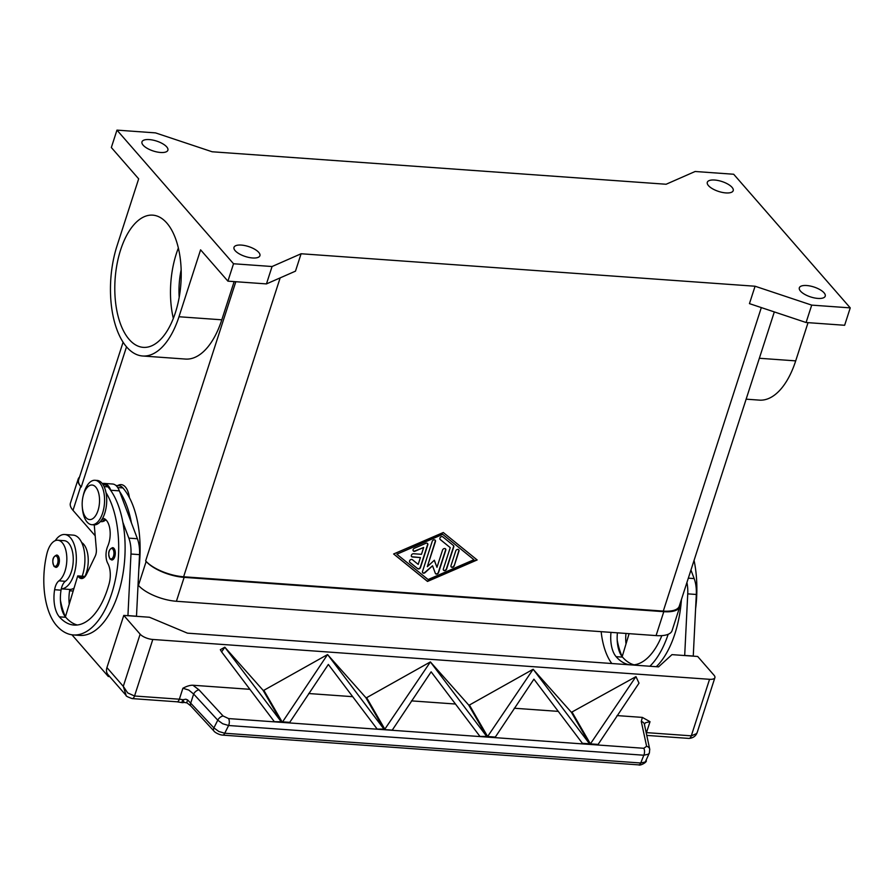 <?xml version="1.0" encoding="UTF-8"?>
<svg xmlns="http://www.w3.org/2000/svg" width="895" height="895" viewBox="0 0 895 895"><rect width="100%" height="100%" fill="white"/><g stroke="black" fill="none" stroke-linecap="round" stroke-linejoin="round"><path stroke-width="1.34" d="M732.032 187.323A13.615 5.236 -162.1 0 1 733.206 190.657A13.615 5.236 -162.1 0 1 722.354 192.425A13.615 5.236 -162.1 0 1 708.482 185.634A13.615 5.236 -162.1 0 1 707.307 182.289A13.615 5.236 -162.1 0 1 718.159 180.522A13.615 5.236 -162.1 0 1 732.032 187.323M824.06 292.822A13.615 5.236 -162.1 0 1 825.235 296.156A13.615 5.236 -162.1 0 1 814.372 297.923A13.615 5.236 -162.1 0 1 800.51 291.132A13.615 5.236 -162.1 0 1 799.336 287.787A13.615 5.236 -162.1 0 1 810.188 286.02A13.615 5.236 -162.1 0 1 824.06 292.822M258.733 252.368A13.615 5.236 -162.1 0 1 259.908 255.713A13.615 5.236 -162.1 0 1 249.045 257.48A13.615 5.236 -162.1 0 1 235.172 250.689A13.615 5.236 -162.1 0 1 233.998 247.344A13.615 5.236 -162.1 0 1 244.861 245.577A13.615 5.236 -162.1 0 1 258.733 252.368M166.705 146.869A13.615 5.236 -162.1 0 1 167.88 150.215A13.615 5.236 -162.1 0 1 157.017 151.982A13.615 5.236 -162.1 0 1 143.155 145.191A13.615 5.236 -162.1 0 1 141.981 141.846A13.615 5.236 -162.1 0 1 152.832 140.079A13.615 5.236 -162.1 0 1 166.705 146.869M166.817 223.034A66.275 32.97 94.1 0 1 178.955 298.583A66.275 32.97 94.1 0 1 143.278 347.361A66.275 32.97 94.1 0 1 129.204 339.473A66.275 32.97 94.1 0 1 117.066 263.924A66.275 32.97 94.1 0 1 152.743 215.147A66.275 32.97 94.1 0 1 166.817 223.034M82.273 506.816L82.396 508.282A22.274 11.076 -85.9 0 0 91.838 524.705A22.274 11.076 -85.9 0 0 102.623 513.048A22.274 11.076 -85.9 0 0 95.015 480.279A22.274 11.076 -85.9 0 0 84.219 491.948A22.274 11.076 -85.9 0 0 83.336 495.192L83 496.624A17.318 8.614 -85.9 0 0 82.273 506.816A17.318 8.614 -85.9 0 0 88.941 519.48A17.318 8.614 -85.9 0 0 98.014 510.519A17.318 8.614 -85.9 0 0 95.765 487.093A17.318 8.614 -85.9 0 0 83.694 494.107A17.318 8.614 -85.9 0 0 83 496.624M91.838 524.705L93.975 524.862A22.274 11.076 -85.9 0 0 104.771 513.193A22.274 11.076 -85.9 0 0 97.152 480.436L95.015 480.279M102.601 518.294A17.318 8.614 94.1 0 1 102.746 518.306A17.318 8.614 94.1 0 1 109.727 528.274A17.318 8.614 94.1 0 1 107.747 546.218A12.373 6.153 -85.9 0 0 107.792 563.369A17.318 8.614 94.1 0 1 109.145 583.697A69.295 34.469 94.1 0 1 74.061 625.068A69.295 34.469 94.1 0 1 59.338 616.834A24.747 12.306 94.1 0 1 54.617 589.715A12.373 6.153 94.1 0 1 58.936 580.844A21.032 10.46 -85.9 0 0 65.749 568.437A21.032 10.46 -85.9 0 0 57.795 540.222A21.032 10.46 -85.9 0 0 46.842 553.971A58.533 29.121 -85.9 0 0 56.53 625.527A79.196 39.391 -85.9 0 0 73.356 634.947A79.196 39.391 -85.9 0 0 114.817 582.186A79.196 39.391 -85.9 0 0 106.013 492.608M55.244 540.658A27.219 13.537 94.1 0 1 64.664 534.505A27.219 13.537 94.1 0 1 73.961 574.556A27.219 13.537 94.1 0 1 61.296 588.832A12.373 6.153 94.1 0 1 65.357 581.303A21.032 10.46 -85.9 0 0 72.171 568.896A21.032 10.46 -85.9 0 0 64.216 540.681L57.795 540.222M102.298 483.591A19.802 9.845 94.1 0 1 104.044 483.401A19.802 9.845 94.1 0 1 110.801 490.247L111.069 490.952A79.196 39.391 -85.9 0 0 107.903 486.846A18.56 9.23 -85.9 0 0 103.954 484.642L102.992 484.575M84.924 576.414A21.032 10.46 -85.9 0 0 87.162 569.97A21.032 10.46 -85.9 0 0 81.669 542.549M138.837 569.075A79.196 39.391 -85.9 0 0 122.883 487.92A18.56 9.23 -85.9 0 0 118.945 485.716L115.936 485.493M69.251 604.103A24.747 12.306 94.1 0 1 69.609 590.789A12.373 6.153 94.1 0 1 69.866 589.447A27.219 13.537 94.1 0 1 69.34 589.425L61.296 588.854A12.373 6.153 94.1 0 0 61.039 590.174A24.747 12.306 94.1 0 0 65.402 616.868L77.731 575.899L78.76 577.074A12.373 6.153 -85.9 0 0 81.389 578.539A12.373 6.153 -85.9 0 0 86.524 574.232L95.228 556.142A7.428 3.692 -85.9 0 0 96.347 549.329L94.255 524.873M69.866 589.447A27.219 13.537 -85.9 0 0 74.05 588.138M82.172 576.212A27.219 13.537 -85.9 0 0 82.53 575.172A27.219 13.537 -85.9 0 0 73.222 535.12L64.664 534.505M56.732 555.034A6.187 3.077 94.1 0 1 58.052 555.773A6.187 3.077 94.1 0 1 59.182 562.821A6.187 3.077 94.1 0 1 55.848 567.374L54.069 566.423C51.753 560.55 52.637 556.757 56.732 555.034M112.647 547.628A6.187 3.077 94.1 0 1 113.956 548.366A6.187 3.077 94.1 0 1 115.097 555.415A6.187 3.077 94.1 0 1 111.763 559.979L109.984 559.017C107.668 553.155 108.552 549.351 112.647 547.628M644.378 724.268L645.496 722.746L650.016 721.683L642.341 717.398L641.29 721.493L646.615 746.296L643.785 748.287L228.572 718.573L223.112 716L198.992 689.844A4.945 2.719 137.3 0 0 195.96 691.253A4.945 2.719 137.3 0 0 193.644 694.028L217.765 720.184L222.698 723.753L228.605 725.509A4.945 2.461 -85.9 0 0 229.321 721.873A4.945 2.461 -85.9 0 0 228.572 718.573M638.258 764.789A4.945 2.461 -85.9 0 0 638.616 764.867A4.945 2.461 -85.9 0 0 638.996 764.845A4.945 2.461 -85.9 0 0 640.742 762.999L224.734 733.24L218.816 731.483L213.894 727.903L187.715 700.002L185.858 699.196L182.848 699.767A9.901 3.804 17.9 0 0 179.358 699.208L134.541 695.997L127.694 692.92L123.286 686.353L126.161 695.493M646.772 735.41L688.904 738.42C693.233 738.073 696.03 735.992 697.283 732.177L714.892 677.66A9.901 3.804 -162.1 0 0 714.031 675.233L697.675 656.471L671.977 654.637L658.552 666.865L187.447 633.157L149.476 617.248L123.778 615.413L106.93 667.592A9.901 7.697 138.9 0 0 107.445 673.924A9.901 7.697 138.9 0 0 108.038 674.707L126.016 695.325C125.703 695.952 127.75 697.048 132.147 698.581A4.945 2.461 94.1 0 1 132.012 698.57M187.715 700.002A4.945 1.063 121.7 0 0 187.033 702.911L190.758 705.898A4.945 2.719 137.3 0 1 190.534 705.584A4.945 2.719 137.3 0 1 190.792 702.866L193.644 694.028L188.8 690.079L182.893 688.255L179.358 699.208A4.945 2.461 94.1 0 1 177.769 701.59A4.945 2.461 94.1 0 1 176.964 701.792L132.136 698.592A4.945 2.461 94.1 0 0 132.941 698.391A4.945 2.461 94.1 0 0 134.541 695.997L152.799 639.466A9.901 3.804 -162.1 0 1 145.538 637.665A9.901 3.804 -162.1 0 1 140.135 634.175L123.286 686.353L106.93 667.592M646.335 760.683C646.85 762.428 640.07 765.975 638.627 764.867A4.945 2.461 -85.9 0 0 638.627 764.878L222.609 735.108A4.945 2.461 94.1 0 1 222.609 735.108A4.945 2.461 94.1 0 0 222.989 735.075A4.945 2.461 94.1 0 0 224.734 733.24L228.605 725.509L643.818 755.223L648.36 754.205L649.423 752.885L645.284 761.992L640.742 762.999L643.818 755.223A4.945 2.461 -85.9 0 0 644.534 751.587A4.945 2.461 -85.9 0 0 643.785 748.287M649.77 749.484A4.945 3.972 167.9 0 0 649.714 749.137L644.4 724.323A4.945 3.972 167.9 0 0 644.389 724.312A4.945 3.972 167.9 0 0 643.986 723.305A4.945 3.972 167.9 0 0 641.29 721.493M697.283 732.177L696.567 733.62L691.298 735.835L646.481 732.625A9.901 3.804 17.9 0 0 646.168 732.602M714.892 677.66A9.901 3.804 -162.1 0 1 714.423 678.365A9.901 3.804 -162.1 0 1 709.556 679.305L691.298 735.835A4.945 2.461 -85.9 0 1 689.709 738.218A4.945 2.461 -85.9 0 1 688.904 738.42M409.597 562.105A1.857 1.443 138.9 0 0 409.619 562.127L417.439 568.459A1.857 1.443 138.9 0 0 420.303 567.217L427.586 544.652A1.857 1.443 138.9 0 0 427.474 543.444M427.799 544.887L420.505 567.452A1.857 1.443 -41.1 0 1 417.641 568.694L409.832 562.362A1.857 1.443 -41.1 0 1 412.349 559.655L418.2 564.398L420.415 557.574L412.382 556.992A1.857 1.443 -41.1 0 1 413.434 553.736L421.467 554.307L423.671 547.471L415.079 551.197A1.857 1.443 -41.1 0 1 414.385 548.255L425.841 543.299A1.857 1.443 -41.1 0 1 427.799 544.887L427.586 544.652M413.233 550.817A1.857 1.443 138.9 0 0 414.877 550.962L423.671 547.471M411.42 556.455A1.857 1.443 138.9 0 0 412.181 556.757L420.415 557.574M454.224 565.83A1.857 1.443 -41.1 0 1 451.013 565.595L455.745 550.928A1.857 1.443 -41.1 0 1 458.967 551.152L454.224 565.83L458.755 550.917A1.857 1.443 138.9 0 0 458.643 549.709M451.125 566.803A1.857 1.443 138.9 0 0 454.022 565.595M473.936 559.733L442.477 534.158L396.854 554.218L428.101 579.546L473.936 559.733L442.477 534.158M442.689 534.393L396.854 554.218M443.293 532.514L477.147 559.957L427.497 581.437L393.632 553.983L443.293 532.514M393.688 553.96L427.284 581.202L476.89 559.755M443.484 570.104A1.857 1.443 138.9 0 0 446.381 568.896L453.552 546.7A1.857 1.443 138.9 0 0 453.441 545.491M453.754 546.934L446.583 569.13A1.857 1.443 -41.1 0 1 443.372 568.896L450.241 547.65L440.206 539.517A1.857 1.443 -41.1 0 1 442.723 536.81L453.407 545.469A1.857 1.443 -41.1 0 1 453.754 546.934L453.552 546.7M439.971 539.26A1.857 1.443 138.9 0 0 440.004 539.282L450.241 547.65M427.34 566.647L434.343 560.236L436.973 567.329L442.577 549.989A1.857 1.443 -41.1 0 1 445.788 550.212L438.561 572.599A1.857 1.443 -41.1 0 1 435.35 573.348L432.542 565.797L425.103 572.61A1.857 1.443 -41.1 0 1 422.507 571.446L432.218 541.352A1.857 1.443 -41.1 0 1 435.44 541.576L427.34 566.647L435.227 541.341A1.857 1.443 138.9 0 0 435.115 540.132M422.619 572.655A1.857 1.443 138.9 0 0 424.901 572.375L432.542 565.797M435.462 573.572A1.857 1.443 138.9 0 0 438.36 572.364L445.587 549.977A1.857 1.443 138.9 0 0 445.475 548.769M436.973 567.329L434.254 560.315M755.078 286.232L749.451 303.629L806.082 322.513L844.634 325.277L850.25 307.88L733.687 174.245L695.135 171.493L666.115 184.247L212.137 151.77L155.506 132.885L116.965 130.122L233.528 263.756L272.069 266.52L301.1 253.755L755.078 286.232L811.709 305.117L850.25 307.88M301.1 253.755L295.484 271.151L266.453 283.905L227.912 281.153L200.592 249.828L178.978 316.752L221.803 319.806A74.934 37.277 94.1 0 1 185.489 359.063L142.663 355.997A74.934 37.277 -85.9 0 0 178.978 316.752M679.898 604.248A29.692 11.411 -162.1 0 1 679.797 606.743A29.692 11.411 -162.1 0 1 663.799 611.677L184.135 577.365A29.692 11.411 -162.1 0 1 146.165 561.456L145.65 560.874A29.692 11.411 17.9 0 0 183.62 576.772L663.296 611.095A29.692 11.411 17.9 0 0 679.283 606.15L774.32 311.919M223.112 716A4.945 2.719 -42.7 0 0 220.08 717.41A4.945 2.719 -42.7 0 0 217.765 720.184L213.894 727.903A4.945 2.719 137.3 0 0 213.636 730.622A4.945 2.719 137.3 0 0 213.86 730.946C214.453 732.188 219.096 734.896 222.62 735.108A4.945 2.461 94.1 0 1 222.531 735.097M176.964 701.792L181.372 702.519A4.945 0.85 -76.3 0 0 182.848 699.767L184.124 702.396L187.044 702.911A4.945 1.063 121.7 0 0 187.089 702.944M184.124 702.396L184.135 702.385A4.945 4.945 0 0 1 181.372 702.519M327.615 654.581L384.302 729.57L377.164 729.067L328.342 664.459L289.454 722.791L282.317 722.276L327.559 654.569L365.842 697.619L384.302 729.582L377.164 729.067L384.033 729.101M282.048 721.806L289.186 722.31L282.317 722.276L263.846 690.313L327.559 654.569M384.828 729.156L430.394 661.931L487.093 736.932L479.955 736.417L431.133 671.821L392.245 730.141L385.107 729.638L392.245 730.141L385.107 729.638L366.637 697.675L430.35 661.931M430.394 661.931L468.633 704.969L487.093 736.932L479.955 736.417L486.813 736.451M533.185 669.281L589.883 744.282L582.746 743.767L533.923 679.171L495.036 737.502L487.618 736.507L533.129 669.281L571.413 712.319L635.965 676.642L639.008 683.142L597.815 744.853L590.409 743.868L635.92 676.631M487.618 736.507L494.756 737.021L487.887 736.988L469.428 705.025L533.129 669.281M571.413 712.319L589.883 744.282L582.466 743.297L589.604 743.812M590.409 743.868L597.547 744.371L590.678 744.338L572.207 712.375M224.824 647.219L263.052 690.258L281.522 722.22L274.385 721.717L221.613 651.896L224.824 647.219L281.243 721.75L274.385 721.706L281.243 721.75M221.613 651.896L220.338 649.692L224.768 647.219M308.674 693.524L352.731 696.679M152.799 639.466L709.556 679.305M182.893 688.255C186.82 686.141 190.165 685.134 192.928 685.246L249.951 689.318M263.052 690.258L263.846 690.313M365.842 697.619L366.637 697.675M468.633 704.969L469.428 705.025M617.035 715.586L642.341 717.398M411.454 700.875L455.521 704.029M514.245 708.236L558.312 711.38M123.778 615.413L140.135 634.175M136.487 616.319L139.542 554.631A24.747 12.306 -85.9 0 0 137.405 538.745L131.42 522.859A79.196 39.391 -85.9 0 0 119.628 491.568L131.42 522.859M629.107 633.66L622.17 656.695A24.747 12.306 94.1 0 1 617.427 632.832M634.052 664.828A69.295 34.469 94.1 0 1 622.528 657.12A24.747 12.306 94.1 0 1 622.17 656.695M690.951 570.037L694.162 578.584A24.747 12.306 94.1 0 1 696.299 594.47L693.256 656.158M684.686 655.543L687.74 593.855A24.747 12.306 -85.9 0 0 686.912 582.533M684.72 655.442L693.289 656.046M656.292 666.697A79.196 39.391 -85.9 0 0 681.453 599.426M649.871 666.238A79.196 39.391 -85.9 0 0 668.162 634.298M601.16 631.669A58.533 29.121 -85.9 0 0 611.811 663.519M629.867 664.806A69.295 34.469 94.1 0 1 616.107 656.661A24.747 12.306 94.1 0 1 610.994 632.362M661.852 635.629A69.295 34.469 94.1 0 1 631.78 664.951M626.008 643.93A24.747 12.306 94.1 0 1 625.985 633.436M617.192 640.026A58.533 29.121 -85.9 0 0 622.193 656.639M695.594 608.902A79.196 39.391 -85.9 0 0 694.061 560.393M73.356 634.947L79.778 635.405A79.196 39.391 -85.9 0 0 122.85 522.244L128.835 538.13A24.747 12.306 94.1 0 1 130.972 554.027L127.929 615.715M108.642 675.412L108.295 676.475L71.936 634.79M77.294 625.001A69.295 34.469 94.1 0 1 65.76 617.293A24.747 12.306 94.1 0 1 65.402 616.868M100.352 521.595L101.303 521.662A18.56 9.23 -85.9 0 0 105.375 520.163A17.318 8.614 94.1 0 1 105.867 519.794M119.628 491.568L119.359 490.863A19.802 9.845 -85.9 0 0 112.613 484.016L104.044 483.401M136.521 616.219L127.963 615.603M109.66 676.575L108.295 676.475M85.17 576.436L77.731 575.899M122.85 522.244A79.196 39.391 -85.9 0 0 111.069 490.952M60.424 600.198A58.533 29.121 -85.9 0 0 65.424 616.8M178.362 248.072A66.275 32.97 -85.9 0 0 173.339 318.419M117.67 485.616A19.802 9.845 94.1 0 1 129.395 497.609M179.19 297.274A51.429 25.575 94.1 0 1 181.159 269.831M746.139 399.17L759.385 400.121A74.934 37.277 -85.9 0 0 795.7 360.875L808.04 322.659M116.965 130.122L111.338 147.518L138.669 178.843L117.055 245.756A74.934 37.277 -85.9 0 0 142.663 355.997M234.143 281.601L221.803 319.806M233.528 263.756L227.912 281.153M123.096 342.203L78.67 479.731A29.692 11.411 17.9 0 0 81.232 487.025L80.718 486.432A29.692 11.411 -162.1 0 1 78.156 479.149A29.692 11.411 -162.1 0 1 79.532 477.057M272.069 266.52L266.453 283.905M811.709 305.117L806.082 322.513M138.054 584.927L138.434 585.375A29.692 11.411 17.9 0 0 176.404 601.272L656.08 635.595A29.692 11.411 17.9 0 0 672.067 630.651L679.797 606.743M78.156 479.149L70.436 503.057A29.692 11.411 17.9 0 0 72.998 510.351L95.183 535.781M58.936 580.844L65.357 581.303M104.1 486.578L107.903 486.846M117.704 487.551L122.883 487.92M53.286 558.681A5.202 2.584 -85.9 0 0 53.957 565.707A5.202 2.584 -85.9 0 0 57.582 563.604A5.202 2.584 -85.9 0 0 56.911 556.578A5.202 2.584 -85.9 0 0 53.286 558.681M109.201 551.275A5.202 2.584 -85.9 0 0 109.872 558.312A5.202 2.584 -85.9 0 0 113.497 556.198A5.202 2.584 -85.9 0 0 112.826 549.172A5.202 2.584 -85.9 0 0 109.201 551.275M649.412 752.896L649.714 749.137A4.945 3.972 167.9 0 0 649.311 748.119A4.945 3.972 167.9 0 0 646.615 746.296M280.157 277.886L183.62 576.772M761.321 307.589L663.296 611.095M646.291 733.15A4.945 2.461 -85.9 0 0 646.481 732.625L650.016 721.683M190.769 705.909L213.86 730.946A4.945 2.719 137.3 0 0 213.961 731.047M198.992 689.844L192.928 685.246M688.322 578.159L694.162 578.584M687.74 593.855L696.299 594.47M622.528 657.12L616.107 656.661M137.405 538.745L128.835 538.13M119.359 490.863L110.801 490.247M139.542 554.631L130.972 554.027M84.197 577.465L78.76 577.074M69.609 590.789L73.177 591.036M101.638 519.894L105.375 520.163M59.338 616.834L65.76 617.293M54.617 589.715L61.039 590.174M795.7 360.875L759.34 358.268M126.519 346.812L81.232 487.025M235.821 281.712L145.65 560.874M656.08 635.595L663.799 611.677M176.404 601.272L184.135 577.365M138.434 585.375L146.165 561.456M72.998 510.351L80.718 486.432"/></g></svg>
